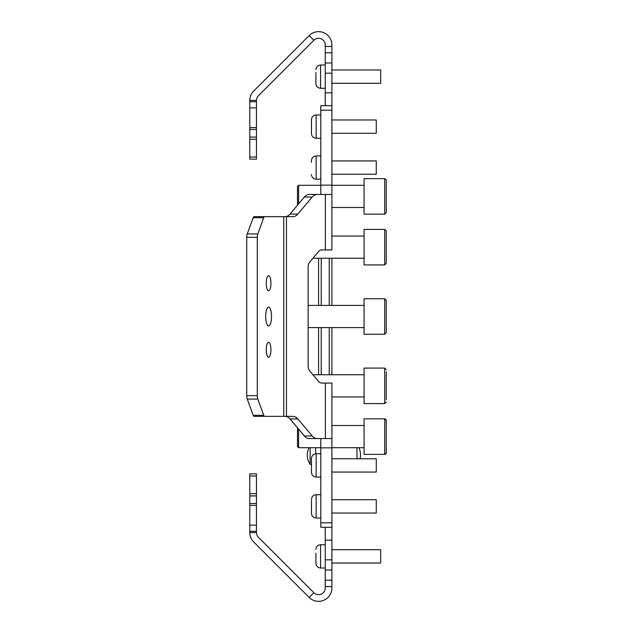 <?xml version="1.0" encoding="UTF-8"?>
<svg xmlns="http://www.w3.org/2000/svg" width="633" height="633" viewBox="0 0 633 633"><rect width="100%" height="100%" fill="white"/><g stroke="black" fill="none" stroke-linecap="round" stroke-linejoin="round"><path stroke-width="0.95" d="M249.79 525.121L256.444 525.121L256.444 531.324L249.79 531.324L249.79 503.551L256.444 503.551L256.444 495.908L249.79 495.908L249.79 493.7L256.444 493.7L256.444 495.908M249.79 503.551L249.79 495.908M256.444 531.324L256.444 532.559L249.79 532.559L249.79 531.324M249.79 532.559A13.317 13.317 0 0 0 253.691 541.975L309.165 597.449A13.317 13.317 0 0 0 331.898 588.033L331.898 586.569L325.235 586.569L325.235 559.825L331.898 559.825L331.898 570.009L325.235 570.009M256.444 532.559A6.654 6.654 0 0 0 258.399 537.267L313.873 592.741L309.165 597.449M249.79 475.976L249.79 473.872L256.444 473.872L256.444 475.976L249.79 475.976L249.79 493.7M256.444 475.976L256.444 493.7M256.444 503.551L256.444 505.419L249.79 505.419M256.444 525.121L256.444 505.419M325.235 580.216L331.898 580.216L331.898 570.009M331.898 527.305L320.796 527.305L320.796 522.811L331.898 522.811L331.898 540.155L325.235 540.155L325.235 559.825M331.898 540.155L331.898 559.825M331.898 580.216L331.898 586.569M313.873 592.741A6.654 6.654 0 0 0 325.235 588.033L325.235 586.569M325.235 540.155L325.235 527.305M320.575 544.712C317.75 544.989 316.191 546.54 315.914 549.373C316.191 546.54 317.75 544.989 320.575 544.712L325.235 544.712L320.575 544.712L320.575 568.015C317.75 567.738 316.191 566.179 315.914 563.354L315.914 553.226M331.898 563.022L380.71 563.022L380.71 549.705L331.898 549.705L380.71 549.705M249.79 137.092L256.444 137.092L256.444 139.3L249.79 139.3L249.79 101.676L256.444 101.676L256.444 107.879L249.79 107.879M256.444 137.092L256.444 129.448L249.79 129.448M256.444 101.676L256.444 100.441L249.79 100.441L249.79 101.676M325.235 105.695L325.235 46.431L331.898 46.431L331.898 44.967A13.317 13.317 0 0 0 309.165 35.551L253.691 91.025A13.317 13.317 0 0 0 249.79 100.441M309.165 35.551L313.873 40.259L258.399 95.733A6.654 6.654 0 0 0 256.444 100.441M249.79 139.3L249.79 157.024L256.444 157.024L256.444 159.128L249.79 159.128L249.79 157.024M256.444 139.3L256.444 157.024M249.79 127.581L256.444 127.581L256.444 107.879M256.444 127.581L256.444 129.448M325.235 92.845L331.898 92.845L331.898 73.175L325.235 73.175M325.235 62.991L331.898 62.991L331.898 52.784L325.235 52.784M331.898 62.991L331.898 73.175M331.898 92.845L331.898 105.695L320.796 105.695L331.898 105.695L331.898 110.189L320.796 110.189L320.796 105.695M331.898 46.431L331.898 52.784M325.235 46.431L325.235 44.967A6.654 6.654 0 0 0 313.873 40.259M315.914 73.499L315.914 83.627L315.914 73.499M331.898 83.295L380.71 83.295L380.71 69.978L331.898 69.978M315.914 72.55L315.914 83.627L315.914 72.55M265.694 316.5A9.432 2.912 90 0 0 268.606 325.932A9.432 2.912 90 0 0 271.517 316.5A9.432 2.912 90 0 0 268.606 307.068A9.432 2.912 90 0 0 265.694 316.5M266.271 349.788A7.549 2.334 90 0 0 268.606 357.329A7.549 2.334 90 0 0 270.94 349.788A7.549 2.334 90 0 0 268.606 342.239A7.549 2.334 90 0 0 266.271 349.788M266.271 283.212A7.549 2.334 90 0 0 268.606 290.761A7.549 2.334 90 0 0 270.94 283.212A7.549 2.334 90 0 0 268.606 275.671A7.549 2.334 90 0 0 266.271 283.212M284.969 216.644A11.093 7.849 90 0 0 290.017 214.049L304.338 197.053A11.093 7.849 -90 0 1 309.379 194.458L325.394 194.458L325.394 249.932L321.659 249.932A6.654 4.708 -90 0 0 318.628 251.491L309.814 261.951A6.654 4.708 -90 0 0 308.136 267.047L308.136 365.953A6.654 4.708 -90 0 0 309.814 371.049L318.628 381.509A6.654 4.708 -90 0 0 321.659 383.068L325.394 383.068L325.394 438.542L309.379 438.542A11.093 7.849 -90 0 1 304.338 435.947L290.017 418.951A11.093 7.849 90 0 0 284.969 416.356M317.228 194.458A11.093 7.849 90 0 0 312.188 197.053L304.338 197.053M290.017 214.049L297.858 214.049L312.188 197.053M297.858 214.049A11.093 7.849 -90 0 1 292.818 216.644L283.758 216.644L283.758 416.356L292.818 416.356A11.093 7.849 -90 0 1 297.858 418.951L290.017 418.951M304.338 435.947L312.188 435.947L297.858 418.951M312.188 435.947A11.093 7.849 90 0 0 317.228 438.542M246.743 237.335A4.439 1.369 -90 0 1 247.234 233.933L253.216 217.681A4.439 1.369 -90 0 1 254.094 216.644L264.649 216.644A4.439 1.369 90 0 0 263.763 217.681L257.781 233.933A4.439 1.369 90 0 0 257.291 237.335L246.743 237.335L246.743 395.665L257.291 395.665A4.439 1.369 90 0 0 257.781 399.067L263.763 415.319A4.439 1.369 90 0 0 264.649 416.356L254.094 416.356A4.439 1.369 -90 0 1 253.216 415.319L247.234 399.067A4.439 1.369 -90 0 1 246.743 395.665M257.291 237.335L257.291 395.665M283.758 416.356L264.649 416.356M264.649 216.644L283.758 216.644M320.796 194.458L320.796 185.145L331.898 185.145L331.898 194.458L325.394 194.458M325.394 249.932L331.898 249.932L331.898 194.458M325.394 438.542L331.898 438.542L331.898 447.855L320.796 447.855L320.796 438.542M331.898 438.542L331.898 383.068L325.394 383.068M320.796 522.811L320.796 447.855M331.898 522.811L331.898 447.855M331.898 185.145L331.898 110.189M320.796 185.145L320.796 110.189M311.476 500.379L311.476 513.371L311.476 500.379M331.898 513.039L376.271 513.039L376.271 499.722L331.898 499.722M311.476 458.885L311.476 472.408L311.476 458.885M331.898 472.076L376.271 472.076L376.271 458.759L331.898 458.759M311.476 162.357L311.476 160.592C311.752 157.767 313.311 156.209 316.136 155.932L316.136 179.234C313.311 178.957 311.752 177.406 311.476 174.573M331.898 174.241L376.271 174.241L376.271 160.924L331.898 160.924M311.476 119.637L311.476 133.61L311.476 119.637C311.752 116.804 313.311 115.246 316.136 114.969L316.136 138.271C313.311 137.994 311.752 136.443 311.476 133.61M331.898 133.278L376.271 133.278L376.271 119.961L331.898 119.961M298.61 429.15L298.61 447.705L297.502 446.589L297.502 427.837M384.761 418.856L386.257 420.407L384.706 418.856A1.551 1.551 180 0 1 386.257 420.407L386.257 452.809A1.551 1.551 -0 0 1 384.706 454.359L384.706 418.856L364.07 418.856L364.07 454.359L384.706 454.359L386.257 452.809L384.761 454.359M386.257 371.848L386.257 399.842M386.257 332.697L384.706 334.256L386.257 332.697L386.257 300.303L384.706 298.744L364.07 298.744L364.07 334.256L384.706 334.256L384.706 298.744L364.07 298.744M386.257 206.643L386.257 201.547M297.502 205.163L297.502 186.411L298.61 185.295L298.61 203.85M386.257 188.238L386.257 212.593L384.706 214.144L384.706 178.641L386.257 180.191L386.257 188.238M386.257 212.593L384.706 214.144L364.07 214.144L364.07 178.641L384.706 178.641L364.07 178.641M386.257 191.301L386.257 186.142M386.257 247.092L386.257 263.352L384.706 264.911L384.706 229.407L386.257 230.958L386.257 247.092M386.257 263.352L384.706 264.911L364.07 264.911L364.07 229.407L384.706 229.407L364.07 229.407M386.257 238.261L386.257 230.958L384.706 229.407M384.706 368.089L384.706 403.593L364.07 403.593L364.07 368.089L384.706 368.089L386.257 369.648L384.706 368.089L364.07 368.089M386.257 385.885L386.257 376.991M310.146 447.705L310.146 464.266L311.476 464.749M315.693 453.79L315.693 447.705M356.972 447.705L356.972 458.759M331.898 258.248L331.898 305.407L364.07 305.407L308.136 305.407L318.581 305.407L318.581 258.248M331.898 327.593L331.898 374.752M329.231 258.248L329.231 305.407M329.231 327.593L329.231 374.752M321.24 258.248L321.24 305.407M321.24 327.593L321.24 374.752M318.581 327.593L318.581 374.752M325.235 64.985L320.575 64.985L320.575 88.288C317.75 88.011 316.191 86.46 315.914 83.627C316.191 86.46 317.75 88.011 320.575 88.288L325.235 88.288M286.464 216.644L286.464 416.356M253.216 415.319L263.763 415.319M257.781 399.067L247.234 399.067M247.234 233.933L257.781 233.933M263.763 217.681L253.216 217.681M320.796 494.729L316.136 494.729L316.136 518.031C313.311 517.754 311.752 516.196 311.476 513.371M320.796 453.766L316.136 453.766L316.136 477.068C313.311 476.791 311.752 475.233 311.476 472.408M325.235 568.015L320.575 568.015L325.235 568.015M320.575 64.985C317.75 65.262 316.191 66.821 315.914 69.646C316.191 66.821 317.75 65.262 320.575 64.985M320.796 518.031L316.136 518.031M316.136 494.729C313.311 495.006 311.752 496.557 311.476 499.39M320.796 477.068L316.136 477.068M316.136 453.766C313.311 454.043 311.752 455.594 311.476 458.427M320.796 179.234L316.136 179.234M320.796 155.932L316.136 155.932M320.796 138.271L316.136 138.271M320.796 114.969L316.136 114.969M364.07 447.705L331.898 447.705M320.796 447.705L298.61 447.705M364.07 425.511L331.898 425.511M384.706 418.856L364.07 418.856M384.706 403.593L386.257 402.042L384.706 403.593M364.07 236.062L331.898 236.062L364.07 236.062M364.07 207.489L331.898 207.489M364.07 185.295L331.898 185.295M320.796 185.295L298.61 185.295M384.706 178.641L386.257 180.191M384.706 264.911L364.07 264.911M364.07 258.248L312.931 258.248M364.07 327.593L308.136 327.593M384.706 298.744L386.257 300.303M364.07 396.938L331.898 396.938M364.07 374.752L312.931 374.752M360.185 458.759A19.109 19.109 0 0 0 358.99 447.705M309.157 447.705A15.722 15.722 0 0 0 310.146 464.266"/></g></svg>
